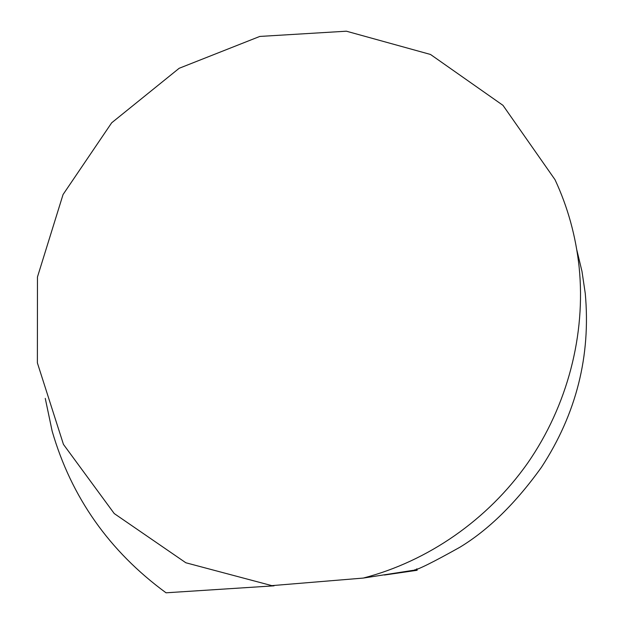<?xml version="1.0" encoding="UTF-8"?>
<svg xmlns="http://www.w3.org/2000/svg" width="624" height="624" viewBox="0 0 624 624"><rect width="100%" height="100%" fill="white"/><g stroke="black" fill="none" stroke-linecap="round" stroke-linejoin="round"><path stroke-width="0.94" d="M384.446 575.016L416.855 570.32M412.721 570.406L417.128 570.211M412.745 570.664L413.314 570.336C417.292 570.063 432.799 562.38 459.833 547.271C488.475 529.909 515.697 503.225 541.499 467.22C576.358 413.735 590.944 355.805 585.257 293.428L581.981 271.362L576.787 249.842M579.142 267.212C575.851 236.278 567.801 207.09 555.001 179.665L502.983 105.347L430.498 54.46L346.398 31.2L259.802 36.434L179.158 68.289L111.673 122.803L63.055 194.54L37.463 276.986L37.378 362.872L63.453 444.389L114.239 513.56L185.851 562.77L271.822 585.632L363.246 578.074C427.807 561.311 487.718 519.956 527.748 462.969C567.442 405.756 585.936 334.604 579.142 267.212M45.256 398.377L52.143 431.098C71.331 497.297 109.294 551.195 166.039 592.8L274.076 585.819M416.497 570.258L416.403 569.088M414.976 570.5L414.905 569.673M413.306 570.313L363.246 578.074M417.011 568.854L417.128 570.274"/></g></svg>
